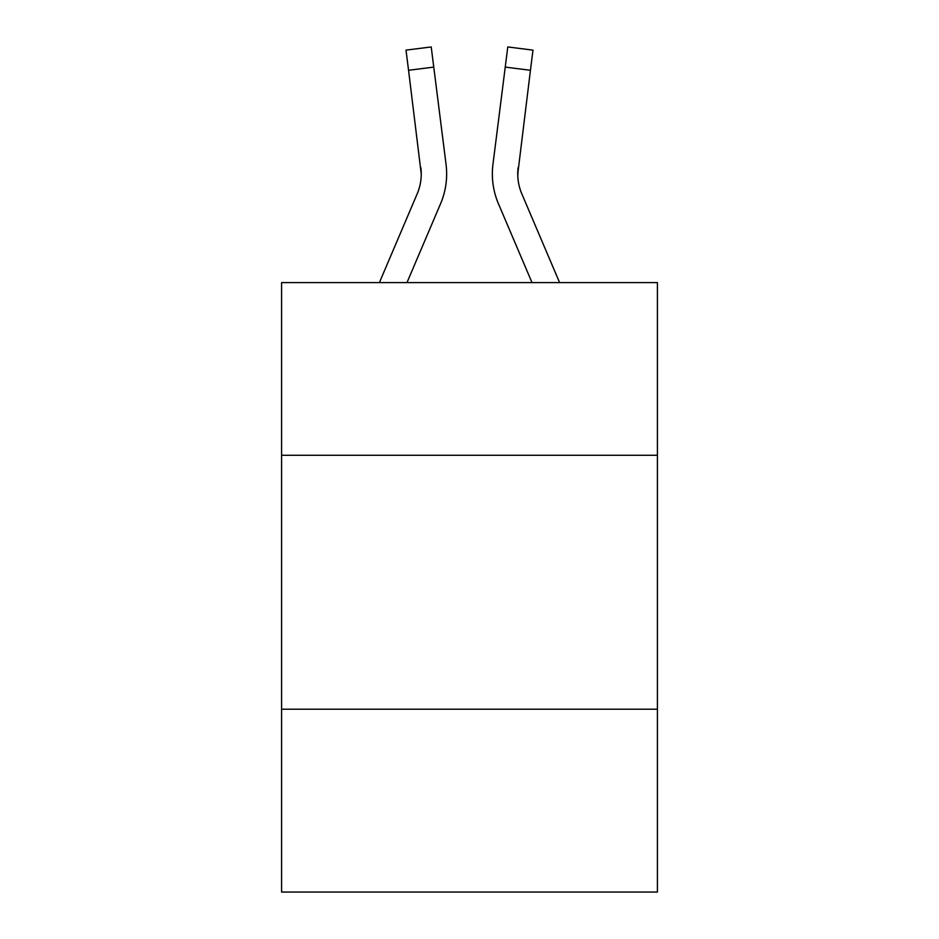 <?xml version="1.0" encoding="UTF-8"?>
<svg xmlns="http://www.w3.org/2000/svg" width="939" height="939" viewBox="0 0 939 939"><rect width="100%" height="100%" fill="white"/><g stroke="black" fill="none" stroke-linecap="round" stroke-linejoin="round"><path stroke-width="1.41" d="M657.417 455.274L657.417 282.604L281.583 282.604L281.583 455.274L657.417 455.274L657.417 892.05L281.583 892.05L281.583 455.274M657.417 709.215L281.583 709.215M440.555 203.763L406.986 282.604L440.555 203.763A76.176 76.176 -18 0 0 446.048 164.372L433.759 67.103L408.559 70.284L406.012 50.131L431.212 46.95L433.759 67.103M379.391 282.604L417.198 193.81A50.788 50.788 -27.8 0 0 421.247 174.008L408.559 70.284M446.553 177.612L446.647 174.513M445.661 161.32L446.048 164.372L445.661 161.32M559.609 282.604L521.802 193.81A50.788 50.788 27.8 0 1 517.753 174.008L530.441 70.284L505.241 67.103L507.788 46.95L532.988 50.131L530.441 70.284M498.445 203.763L532.014 282.604L498.445 203.763A76.176 76.176 18 0 1 492.952 164.372L505.241 67.103M517.812 176.403L518.152 167.553A50.788 50.788 18 0 0 521.802 193.81A50.788 50.788 18 0 1 517.753 174.008L518.152 167.553M417.198 193.81A50.788 50.788 -18 0 0 421.247 174.02A50.788 50.788 -18 0 1 417.198 193.81A50.788 50.788 -18 0 0 421.247 174.02A50.788 50.788 -18 0 1 417.198 193.81A50.788 50.788 -18 0 0 421.247 174.02A50.788 50.788 -18 0 1 417.198 193.81A50.788 50.788 -18 0 0 421.247 174.02A50.788 50.788 -18 0 1 417.198 193.81A50.788 50.788 -18 0 0 421.247 174.02A50.788 50.788 -18 0 1 417.198 193.81A50.788 50.788 -18 0 0 421.247 174.02A50.788 50.788 -18 0 1 417.198 193.81A50.788 50.788 -18 0 0 421.247 174.02A50.788 50.788 -18 0 1 417.198 193.81A50.788 50.788 -18 0 0 421.247 174.02A50.788 50.788 -18 0 1 417.198 193.81A50.788 50.788 -18 0 0 421.247 174.02A50.788 50.788 -18 0 1 417.198 193.81A50.788 50.788 -18 0 0 421.247 174.02A50.788 50.788 -18 0 1 417.198 193.81A50.788 50.788 -18 0 0 421.247 174.02A50.788 50.788 -18 0 1 417.198 193.81A50.788 50.788 -18 0 0 421.247 174.02A50.788 50.788 -18 0 1 417.198 193.81A50.788 50.788 -18 0 0 421.247 174.02A50.788 50.788 -18 0 1 417.198 193.81A50.788 50.788 -18 0 0 421.247 174.02A50.788 50.788 -18 0 1 417.198 193.81A50.788 50.788 -18 0 0 421.247 174.02A50.788 50.788 -18 0 1 417.198 193.81A50.788 50.788 -18 0 0 421.247 174.02A50.788 50.788 -18 0 1 417.198 193.81A50.788 50.788 -18 0 0 421.247 174.02A50.788 50.788 -18 0 1 417.198 193.81A50.788 50.788 -18 0 0 420.848 167.553L421.247 174.008M521.802 193.81A50.788 50.788 18 0 1 517.753 174.008A50.788 50.788 18 0 0 521.802 193.81A50.788 50.788 18 0 1 517.753 174.008A50.788 50.788 18 0 0 521.802 193.81A50.788 50.788 18 0 1 517.753 174.008A50.788 50.788 18 0 0 521.802 193.81A50.788 50.788 18 0 1 517.753 174.008A50.788 50.788 18 0 0 521.802 193.81A50.788 50.788 18 0 1 517.753 174.008A50.788 50.788 18 0 0 521.802 193.81A50.788 50.788 18 0 1 517.753 174.008A50.788 50.788 18 0 0 521.802 193.81A50.788 50.788 18 0 1 517.753 174.008A50.788 50.788 18 0 0 521.802 193.81A50.788 50.788 18 0 1 517.753 174.008A50.788 50.788 18 0 0 521.802 193.81A50.788 50.788 18 0 1 517.753 174.008A50.788 50.788 18 0 0 521.802 193.81A50.788 50.788 18 0 1 517.753 174.008A50.788 50.788 18 0 0 521.802 193.81A50.788 50.788 18 0 1 517.753 174.008A50.788 50.788 18 0 0 521.802 193.81A50.788 50.788 18 0 1 517.753 174.008A50.788 50.788 18 0 0 521.802 193.81A50.788 50.788 18 0 1 517.753 174.008A50.788 50.788 18 0 0 521.802 193.81A50.788 50.788 18 0 1 517.753 174.008A50.788 50.788 18 0 0 521.802 193.81A50.788 50.788 18 0 1 517.753 174.008A50.788 50.788 18 0 0 521.802 193.81A50.788 50.788 18 0 1 517.753 174.008A50.788 50.788 18 0 0 521.802 193.81A50.788 50.788 18 0 1 517.753 174.008M446.647 173.879L446.553 177.635L446.647 173.879M492.447 177.635L492.353 173.879M406.012 50.131L431.212 46.95M507.788 46.95L532.988 50.131"/></g></svg>
